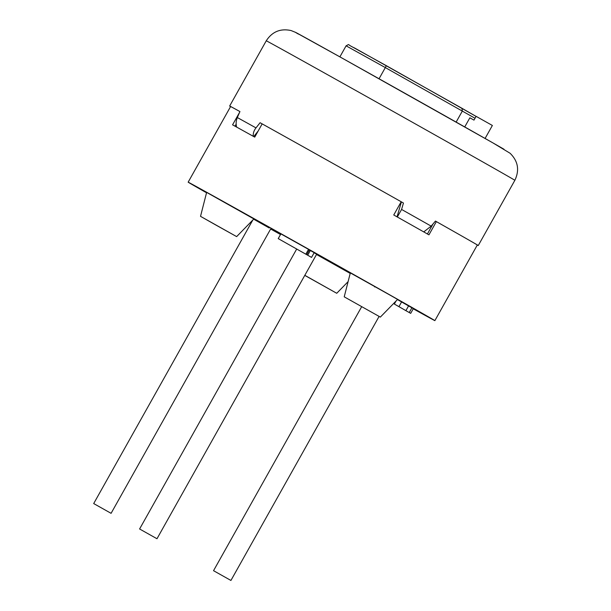 <?xml version="1.0" encoding="UTF-8"?>
<svg xmlns="http://www.w3.org/2000/svg" width="611" height="611" viewBox="0 0 611 611"><rect width="100%" height="100%" fill="white"/><g stroke="black" fill="none" stroke-linecap="round" stroke-linejoin="round"><path stroke-width="0.92" d="M350.195 273.423L316.506 254.489M280.525 234.532L270.642 228.995M206.533 192.786A141.454 0.496 29.3 0 1 191.22 184.018A141.454 0.496 -150.7 0 1 188.157 182.177L230.599 106.551A141.454 0.496 29.3 0 1 239.932 111.576M413.242 308.807A141.454 0.496 29.3 0 0 434.879 320.622A141.454 0.496 29.3 0 0 431.817 318.782A141.454 0.496 -150.7 0 0 297.901 243.193A141.454 0.496 -150.7 0 0 188.157 182.177M207.679 192.984L206.625 192.419L200.523 216.34L215.874 225.039L236.648 236.61L253.886 218.944L207.679 192.984M391.3 295.831L350.324 272.911L344.222 296.831L380.348 317.101L397.585 299.436L391.3 295.831M306.775 254.619L309.433 249.891L308.54 249.372L280.884 233.883L278.234 238.611L311.534 257.399L278.234 238.611M311.534 257.399L314.184 252.671L309.38 249.991M396.058 301.002L394.339 304.057L410.684 313.359L413.334 308.631L397.44 299.581M314.13 252.763L317.415 254.634L316.651 254.222L156.989 538.742L139.598 528.981L296.656 249.105M253.657 219.181L269.268 227.995M271.513 229.224L270.749 228.812M239.627 112.271L232.57 124.843A141.454 0.496 29.3 0 1 254.741 137.124L262.165 123.888A141.454 0.496 29.3 0 1 401.183 201.752L393.751 214.988A141.454 0.496 29.3 0 1 428.945 234.838L436.369 221.602A141.454 0.496 29.3 0 1 474.258 243.163A141.454 0.496 29.3 0 1 477.313 245.003L434.879 320.622M436.369 221.602L435.437 221.083A142.539 0.496 29.3 0 1 475.175 243.674A142.539 0.496 29.3 0 1 478.26 245.538A142.539 0.496 29.3 0 1 477.283 245.057M230.568 106.604A142.539 0.496 29.3 0 1 229.652 106.024A142.539 0.496 29.3 0 1 239.932 111.561L237.328 117.556C236.022 120.718 235.793 123.911 236.648 127.119M253.29 136.329C252.985 133.427 253.878 130.609 255.978 127.882L260.087 122.727A142.539 0.496 29.3 0 1 403.451 203.028L401.58 209.436L397.318 217.004M423.728 231.905L431.175 226.131L435.444 221.075M427.417 233.975L433.084 223.87M401.175 201.767A138.201 0.481 29.3 0 1 401.412 201.897L397.035 216.852M235.014 126.194L236.159 124.155M253.748 136.574L258.178 130.998M260.087 122.727L262.165 123.896M401.412 201.897L403.451 203.028M485.088 138.453L492.374 125.469L476.106 116.334L473.983 120.115L469.867 117.801L464.734 126.935M456.142 122.085L462.374 110.988L461.893 108.246L476.068 116.396L386.305 65.66L385.327 67.584L475.022 118.259M379.057 78.766L385.327 67.584L346.093 45.825C350.424 43.771 345.948 44.107 354.617 48.009L461.893 108.246M304.82 275.317L336.737 293.28L304.774 275.393M236.648 236.61L200.523 216.34M380.348 317.101L344.222 296.831M308.54 249.372L305.89 254.1M310.342 250.518L307.692 255.245M401.603 301.91L398.952 306.638L394.339 304.057M408.545 305.951L405.895 310.678L398.952 306.638M411.913 307.807L409.255 312.534L405.895 310.678M410.684 313.359L409.255 312.534M156.989 538.742L139.598 528.981M230.927 580.45L213.537 570.689L230.927 580.45L379.087 316.429M374.696 286.971L374.994 286.536M111.087 513.324L93.697 503.563L111.087 513.324L270.765 228.789M514.859 180.314A142.539 0.496 -150.7 0 0 511.781 178.45A142.539 0.496 29.3 0 0 376.842 102.289A142.539 0.496 29.3 0 0 266.251 40.8C272.185 31.673 280.457 28.251 291.08 30.55L295.625 32.391L342.473 58.312L493.039 142.966L510.124 153.285C518.082 161.151 519.663 170.156 514.859 180.314L478.26 245.538M255.978 127.882A142.539 0.496 -150.7 0 0 237.328 117.556M431.175 226.131A142.539 0.496 -150.7 0 0 401.58 209.436M298.382 34.079A120.856 0.42 29.3 0 1 377.842 78.086A120.856 0.42 29.3 0 1 503.953 149.221M351.233 46.299L386.305 65.66M229.652 106.024L266.251 40.8M339.892 56.869L346.093 45.825M336.737 293.28L348.102 281.633M213.537 570.689L361.674 306.707M93.697 503.563L252.778 220.075"/></g></svg>
